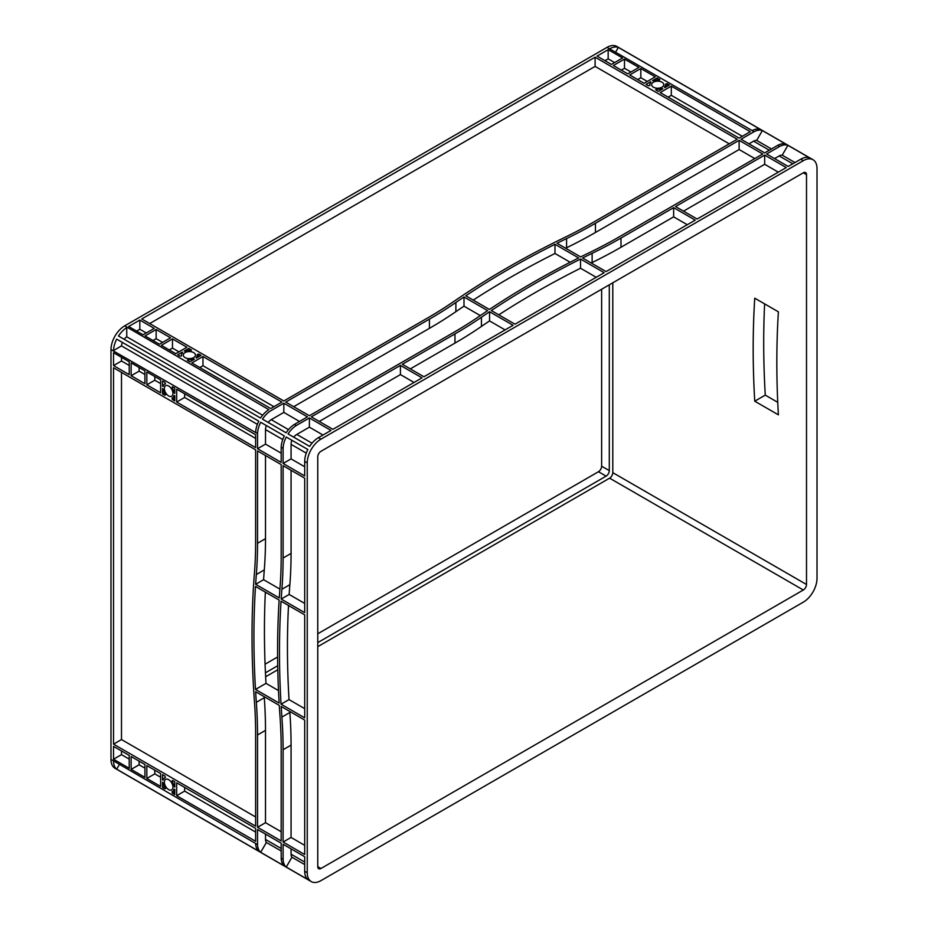 <?xml version="1.0" encoding="UTF-8"?>
<svg xmlns="http://www.w3.org/2000/svg" width="928" height="928" viewBox="0 0 928 928"><rect width="100%" height="100%" fill="white"/><g stroke="black" fill="none" stroke-linecap="round" stroke-linejoin="round"><path stroke-width="1.39" d="M168.652 779.659A6.078 3.515 -120 0 0 165.613 779.358A6.078 3.515 -120 0 0 164.674 784.23A6.078 3.515 -120 0 0 168.652 789.589A6.078 3.515 -120 0 0 171.692 789.89A6.078 3.515 -120 0 0 172.631 785.018A6.078 3.515 -120 0 0 168.652 779.659M168.652 386.002A6.078 3.515 -120 0 0 165.613 385.7A6.078 3.515 -120 0 0 164.674 390.572A6.078 3.515 -120 0 0 168.652 395.943A6.078 3.515 -120 0 0 171.692 396.233A6.078 3.515 -120 0 0 172.631 391.361A6.078 3.515 -120 0 0 168.652 386.002M193.662 352.617A6.078 3.515 0 0 0 187.038 351.851A6.078 3.515 0 0 0 183.28 355.099A6.078 3.515 0 0 0 185.055 357.582A6.078 3.515 0 0 0 191.69 358.347A6.078 3.515 0 0 0 195.448 355.099A6.078 3.515 0 0 0 193.662 352.617M662.012 82.221A6.078 3.515 0 0 0 655.388 81.455A6.078 3.515 0 0 0 651.63 84.703A6.078 3.515 0 0 0 653.416 87.186A6.078 3.515 0 0 0 660.04 87.94A6.078 3.515 0 0 0 663.798 84.703A6.078 3.515 0 0 0 662.012 82.221M320.949 880.637L803.312 602.144A19.372 11.182 120 0 0 817.011 578.422L817.011 168.583A19.372 11.182 120 0 0 812.998 159.709A19.372 11.182 120 0 0 803.312 160.672L320.949 439.164A19.372 11.182 120 0 0 307.249 462.898L307.249 872.726A19.372 11.182 120 0 0 311.263 881.6A19.372 11.182 120 0 0 320.949 880.637M604.186 272.693L514.982 324.197L491.33 310.544A901.158 520.272 180 0 1 580.534 259.04L604.186 272.693M513.068 325.299L423.934 376.756L402.334 364.286L454.964 333.906A450.579 260.142 0 0 0 481.435 317.237A901.158 520.272 180 0 1 489.555 311.727L513.068 325.299M786.271 167.574L697.137 219.031L675.538 206.561L764.672 155.104L786.271 167.574M695.234 220.133L606.1 271.591L582.587 258.019A901.158 520.272 180 0 1 592.122 253.332A450.579 260.142 0 0 0 620.994 238.044L673.635 207.663L695.234 220.133M595.103 57.2L737.203 139.235L593.526 222.186A450.579 260.142 180 0 1 564.653 237.464A901.158 520.272 0 0 0 453.966 301.368A450.579 260.142 180 0 1 427.495 318.049L283.829 400.989L141.729 318.954L595.103 57.2L595.103 66.398L729.234 143.84M739.117 140.337L762.758 153.99L619.08 236.942A450.579 260.142 180 0 1 590.208 252.23A901.158 520.272 0 0 0 580.673 256.917L557.032 243.264A901.158 520.272 180 0 1 566.567 238.577A450.579 260.142 0 0 0 595.44 223.288L739.117 140.337L739.117 149.536L754.8 158.595M332.897 429.328L311.298 416.858L400.42 365.388L422.02 377.858L332.897 429.328M139.815 320.056L154.234 328.384L143.086 334.822L128.667 326.494L139.815 320.056L139.815 329.254L146.276 332.99M145 335.924L156.148 329.486L170.578 337.815L159.419 344.253L145 335.924M624.498 59.09L638.928 67.419L627.769 73.857L613.35 65.528L624.498 59.09L624.498 68.289L630.959 72.013M608.165 49.66L622.595 57.988L611.436 64.426L597.017 56.098L608.165 49.66L608.165 58.858L614.626 62.582M198.708 354.055L201.051 355.412L196.434 358.08L196.179 357.384A7.888 4.547 0 0 0 197.246 355.099A7.888 4.547 0 0 0 197.177 354.496L198.708 354.055L198.708 356.77M188.314 359.612A7.888 4.547 0 0 0 193.326 359.043L194.52 359.182L189.904 361.85L187.294 360.134L188.314 359.612L188.314 360.934M180.02 356.143L177.666 354.786L182.282 352.118L182.538 352.814A7.888 4.547 0 0 0 181.47 355.099A7.888 4.547 0 0 0 181.552 355.702L180.02 356.143M190.414 350.587A7.888 4.547 0 0 0 185.403 351.167L184.196 351.016L188.813 348.348L191.435 350.076L190.414 350.587M648.37 85.747L646.016 84.39L650.632 81.722L650.899 82.418A7.888 4.547 0 0 0 649.832 84.703A7.888 4.547 0 0 0 649.902 85.306L648.37 85.747M658.764 80.191A7.888 4.547 0 0 0 653.753 80.759L652.546 80.62L657.163 77.952L659.785 79.669L658.764 80.191M667.058 83.659L669.413 85.016L664.784 87.684L664.529 86.988A7.888 4.547 0 0 0 665.596 84.703A7.888 4.547 0 0 0 665.527 84.1L667.058 83.659L667.058 86.374M656.664 89.216A7.888 4.547 0 0 0 661.676 88.636L662.882 88.786L658.254 91.454L655.644 89.726L656.664 89.216L656.664 90.538M453.061 332.804L309.384 415.744L285.731 402.091L429.409 319.151A450.579 260.142 0 0 0 455.88 302.482A901.158 520.272 180 0 1 464 296.972L487.641 310.625A901.158 520.272 0 0 0 479.521 316.123A450.579 260.142 180 0 1 453.061 332.804M186.911 347.246L175.752 353.684L161.333 345.355L172.48 338.917L186.911 347.246M660.168 92.556L671.315 86.118L750.265 131.695L739.117 138.133L660.168 92.556M281.915 402.091L270.756 408.529L191.818 362.952L202.965 356.514L281.915 402.091M655.261 76.85L644.102 83.288L629.683 74.959L640.83 68.521L655.261 76.85M489.416 309.442A901.158 520.272 180 0 1 578.631 257.938L554.979 244.284A901.158 520.272 0 0 0 465.775 295.788L489.416 309.442M294.408 424.398L296.322 425.5L309.384 417.96L330.983 430.43L318.397 437.691A19.372 11.182 120 0 0 309.65 446.38L288.051 433.91A19.372 11.182 -60 0 1 296.322 425.511L294.408 424.409A19.372 11.182 120 0 0 286.137 432.808L262.496 419.154A19.372 11.182 -60 0 1 270.756 410.756L283.829 403.204L307.47 416.858L294.408 424.398M774.544 158.595L779.648 155.672A8.108 4.686 -60 0 1 782.223 155.185L787.907 145.325L809.506 157.795A19.372 11.182 120 0 0 800.771 159.198L788.185 166.46L766.586 153.99L779.648 146.45L777.734 145.348L764.672 152.888L741.02 139.235L754.081 131.695L607.051 47.363A19.372 11.182 -60 0 1 616.737 46.4L812.998 159.709M311.263 881.6L115.002 768.291A19.372 11.182 -60 0 1 110.989 759.417L110.989 349.578A19.372 11.182 -60 0 1 124.688 325.856L607.051 47.363M124.688 325.856L268.853 409.642A19.372 11.182 120 0 0 260.582 418.052L118.494 336.017A19.372 11.182 -60 0 1 126.753 327.607L126.753 336.794L262.636 415.245M754.081 140.894L748.989 143.84M779.648 146.45L779.648 146.462A19.372 11.182 120 0 1 787.907 145.325M754.081 131.695L754.081 131.706A19.372 11.182 120 0 1 762.352 130.57L786.004 144.223A19.372 11.182 -60 0 0 777.745 145.36M293.747 437.204A8.108 4.686 120 0 1 296.322 434.722L309.384 427.158L323.014 435.023M268.18 422.437A8.108 4.686 120 0 1 270.756 419.966L283.829 412.403L299.5 421.451M304.697 478.164L304.697 612.631L281.184 599.059A901.158 520.283 60 0 1 281.892 589.268A450.579 260.142 -120 0 0 283.098 558.018L283.098 465.694L304.697 478.164M304.697 614.835L304.697 717.843L281.045 704.19A901.158 520.283 60 0 1 281.045 601.182L304.697 614.835M113.529 367.79L255.629 449.836L255.629 542.149A450.579 260.142 60 0 1 254.423 573.411A901.158 520.283 -120 0 0 254.423 701.22A450.579 260.142 60 0 1 255.629 733.862L255.629 826.187L113.529 744.152L113.529 367.79M257.543 450.938L281.184 464.592L281.184 556.904A450.579 260.142 60 0 1 279.978 588.166A901.158 520.283 -120 0 0 279.27 597.945L255.629 584.292A901.158 520.283 60 0 1 256.337 574.513A450.579 260.142 -120 0 0 257.543 543.251L257.543 450.938M304.697 854.514L283.098 842.044L283.098 749.731A450.579 260.142 -120 0 0 281.892 717.077A901.158 520.283 60 0 1 281.184 706.475L304.697 720.058L304.697 854.514M176.68 389.168L255.629 434.745L255.629 447.621L176.68 402.044L176.68 389.168M176.68 782.814L255.629 828.402L255.629 841.278L176.68 795.69L176.68 782.814M160.625 392.776L146.833 384.818L146.833 371.942L160.625 379.9L160.625 392.776M113.529 352.71L129.224 361.769L129.224 374.645L113.529 365.586L113.529 352.71M113.529 746.356L129.224 755.427L129.224 768.303L113.529 759.232L113.529 746.356M160.625 786.422L146.833 778.464L146.833 765.588L160.625 773.546L160.625 786.422M164.882 395.235L162.528 393.878L162.528 388.542L163.258 389.505A7.888 4.547 -120 0 0 165.265 394.133L164.882 395.235L165.52 394.864M165.265 383.902A7.888 4.547 -120 0 0 164.708 384.146A7.888 4.547 -120 0 0 163.258 386.21L162.528 386.338L162.528 381.002L164.882 382.359L165.393 383.832M172.422 386.709L174.777 388.066L174.777 393.402L174.046 392.428A7.888 4.547 -120 0 0 172.04 387.811L172.422 386.709M172.422 780.355L174.777 781.712L174.777 787.048L174.046 786.086A7.888 4.547 -120 0 0 172.04 781.457L172.422 780.355M172.04 791.688A7.888 4.547 -120 0 0 172.596 791.445A7.888 4.547 -120 0 0 174.046 789.38L174.777 789.252L174.777 794.588L172.422 793.231L172.04 791.688M164.882 788.881L162.528 787.524L162.528 782.188L163.258 783.162A7.888 4.547 -120 0 0 165.265 787.779L164.882 788.881L165.52 788.51M165.265 777.548A7.888 4.547 -120 0 0 164.708 777.792A7.888 4.547 -120 0 0 163.258 779.856L162.528 779.984L162.528 774.648L164.882 776.005L165.393 777.478M281.184 748.629L281.184 840.942L257.543 827.289L257.543 734.976A450.579 260.142 -120 0 0 256.337 702.322A901.158 520.283 60 0 1 255.629 691.72L279.27 705.373A901.158 520.283 -120 0 0 279.978 715.975A450.579 260.142 60 0 1 281.184 748.629M144.919 764.486L144.919 777.362L131.138 769.405L131.138 756.529L144.919 764.486M174.777 395.606L174.777 400.942L172.422 399.585L172.04 398.042A7.888 4.547 -120 0 0 172.596 397.799A7.888 4.547 -120 0 0 174.046 395.734L174.777 395.606M144.919 370.829L144.919 383.705L131.138 375.747L131.138 362.871L144.919 370.829M279.142 703.088A901.158 520.283 60 0 1 279.142 600.08L255.49 586.426A901.158 520.283 -120 0 0 255.49 689.434L279.142 703.088M110.989 759.417L257.543 844.584L257.543 829.504L281.184 843.158L281.184 858.238L283.098 859.34L283.098 844.26L304.697 856.73L304.697 871.264A19.372 11.182 120 0 0 307.852 879.535L286.253 867.065L291.937 857.205A8.108 4.686 -60 0 1 291.079 854.734L291.067 848.853M113.529 350.506L113.541 350.494A19.372 11.182 -60 0 1 116.684 339.138L258.784 421.173A19.372 11.182 120 0 0 255.641 432.529L257.543 433.643A19.372 11.182 -60 0 1 260.687 422.275L284.339 435.928A19.372 11.182 120 0 0 281.196 447.296L283.11 448.398A19.372 11.182 -60 0 1 286.253 437.03L307.852 449.5A19.372 11.182 120 0 0 304.697 461.425L304.697 475.948L283.098 463.478L283.098 448.398L281.184 447.296L281.184 462.376L257.543 448.723L257.543 433.643L110.989 349.578M266.382 425.569A8.108 4.686 120 0 0 265.524 429.038L265.501 444.129L281.184 453.177M257.369 424.351L121.498 345.9A8.108 4.686 -60 0 1 122.38 342.42M291.937 440.324A8.108 4.686 120 0 0 291.079 443.793L291.067 458.884L304.697 466.761M113.541 350.494L121.498 345.9M283.098 859.34L283.11 859.34A19.372 11.182 120 0 0 286.253 867.065M257.543 844.584L257.543 844.584A19.372 11.182 120 0 0 260.687 852.31L266.382 842.45L281.184 850.999M266.382 842.45A8.108 4.686 -60 0 1 265.524 839.979L265.501 834.098M777.745 402.334L765.264 395.119A901.158 520.283 60 0 1 764.614 303.874M260.687 422.275L284.339 435.928M116.684 339.138L258.784 421.173M260.687 852.31L284.339 865.963A19.372 11.182 -60 0 1 281.196 858.238M255.641 843.482A19.372 11.182 -60 0 0 258.784 851.208L116.684 769.173L119.248 764.742M754.081 140.917A8.108 4.686 -60 0 1 756.656 140.418L762.352 130.57M756.656 140.418L771.47 148.967M615.786 51.852L618.35 47.421L760.438 129.456A19.372 11.182 -60 0 0 752.179 130.593M309.384 417.96L309.384 427.158M283.829 403.204L283.829 412.403M199.787 367.558L202.965 365.713L273.946 406.696M202.965 356.514L202.965 365.713M410.304 368.892L454.964 343.105A450.579 260.142 0 0 0 481.435 326.424A901.158 520.272 180 0 1 489.555 320.926L505.099 329.904M319.255 421.451L400.42 374.587L414.062 382.464M293.7 406.696L429.409 328.35A450.579 260.142 0 0 0 455.88 311.669A901.158 520.272 180 0 1 464 306.17L480.31 315.59M149.698 323.559L595.103 66.398M565.628 248.228A901.158 520.272 180 0 1 566.567 247.764A450.579 260.142 0 0 0 595.44 232.487L739.117 149.536M683.507 211.155L764.672 164.291L778.302 172.167M591.182 262.984A901.158 520.272 180 0 1 592.122 262.531A450.579 260.142 0 0 0 620.994 247.242L673.635 216.862L687.265 224.727M498.788 314.847A901.158 520.272 180 0 1 580.534 268.238L596.217 277.286M764.672 155.104L764.672 164.291M668.137 97.15L671.315 95.317L742.296 136.3M671.315 86.118L671.315 95.317M279.908 589.118L263.587 579.698A901.158 520.283 60 0 1 264.294 569.92A450.579 260.142 -120 0 0 265.501 538.658L265.501 455.532M304.697 603.432L289.153 594.454A901.158 520.283 60 0 1 289.861 584.675A450.579 260.142 -120 0 0 291.067 553.413L291.067 470.287M304.697 708.644L289.014 699.596A901.158 520.283 60 0 1 288.504 605.485M304.697 845.327L291.067 837.45L291.067 745.126A450.579 260.142 -120 0 0 289.861 712.484A901.158 520.283 60 0 1 289.78 711.44M281.184 831.743L265.501 822.695L265.501 730.371A450.579 260.142 -120 0 0 264.294 697.728A901.158 520.283 60 0 1 264.225 696.684M255.629 816.988L121.498 739.558L121.498 372.395M283.098 842.044L291.067 837.45M257.543 827.289L265.501 822.695M113.529 744.152L121.498 739.558M283.098 463.478L291.067 458.884M257.543 448.723L265.501 444.129M255.629 438.422L184.649 397.451L184.649 393.774M176.68 402.044L184.649 397.451M255.629 832.08L184.649 791.097L184.649 787.42M176.68 795.69L184.649 791.097M144.919 374.518L139.107 371.154L139.107 367.476M160.625 383.577L154.802 380.213L154.802 376.536M131.138 375.747L139.107 371.154M146.833 384.818L154.802 380.213M129.224 365.446L121.498 360.992L121.498 357.303M113.529 365.586L121.498 360.992M129.224 759.104L121.498 754.638L121.498 750.961M144.919 768.164L139.107 764.8L139.107 761.122M113.529 759.232L121.498 754.638M131.138 769.405L139.107 764.8M160.625 777.223L154.802 773.859L154.802 770.182M146.833 778.464L154.802 773.859M152.969 340.53L156.148 338.685L162.609 342.409M136.636 331.099L139.815 329.254M156.148 329.486L156.148 338.685M169.302 349.96L172.48 348.116L178.942 351.84M172.48 338.917L172.48 348.116M621.319 70.122L624.498 68.289M637.652 79.553L640.83 77.72L647.292 81.444M640.83 68.521L640.83 77.72M604.986 60.691L608.165 58.858M188.813 348.348L188.813 350.564M657.163 77.952L657.163 80.156M162.528 393.878L164.442 392.776M162.528 787.524L164.442 786.422M116.684 769.173A19.372 11.182 -60 0 1 113.541 761.447M124.178 339.3A8.108 4.686 -60 0 1 126.776 336.806M610.09 48.558A19.372 11.182 -60 0 1 618.35 47.421M291.937 857.205L304.697 864.571M782.223 155.185L794.971 162.539M317.759 642.617L606.1 476.145A4.501 2.598 120 0 0 609.29 470.624L609.29 284.838M317.759 633.789L598.456 471.726A4.501 2.598 120 0 0 601.634 466.216L601.634 289.246M265.072 664.204L277.6 656.978M265.443 672.823L277.704 665.736M317.759 646.665L609.603 478.164A4.501 2.598 120 0 0 612.793 472.654L612.793 282.808M265.64 676.756L277.785 669.738M317.759 866.659A4.501 2.598 120 0 0 318.698 868.724A4.501 2.598 120 0 0 320.949 868.504L803.312 590.011A4.501 2.598 120 0 0 806.502 584.489L806.502 174.65A4.501 2.598 120 0 0 805.574 172.585A4.501 2.598 120 0 0 803.312 172.805L320.949 451.31A4.501 2.598 120 0 0 317.759 456.82L317.759 866.659L320.949 868.504M754.742 298.178A901.158 520.283 -120 0 0 754.742 401.198L778.395 414.851A901.158 520.283 60 0 1 778.395 311.831L754.742 298.178M278.481 690.571L266 683.368A901.158 520.283 60 0 1 265.35 592.122M286.253 437.03L307.852 449.5M162.528 779.984L163.374 779.497M162.528 386.338L163.374 385.851M650.632 81.722L650.632 82.696M182.282 352.118L182.282 353.092M765.264 395.119L754.742 401.198M255.629 584.292L263.587 579.698M281.184 599.059L289.153 594.454M281.045 704.19L289.014 699.596M255.49 689.434L266 683.368M489.555 311.727L489.555 320.926M400.42 365.388L400.42 374.587M464 296.972L464 306.17M673.635 207.663L673.635 216.862M580.534 259.04L580.534 268.238M554.979 244.284L554.979 253.483A901.158 520.272 0 0 0 473.222 300.092M570.152 262.241L554.979 253.483M318.397 437.691L320.949 439.164M800.771 159.198L803.312 160.672M304.697 871.264L307.249 872.726M304.697 461.425L307.249 462.898M312.005 443.201L296.798 434.42M288.504 429.629L271.243 419.665M769.289 150.22L753.606 141.172M792.802 163.792L779.172 155.927M306.275 453.131L291.067 444.35M282.762 439.559L265.501 429.594M281.184 848.494L265.501 839.434M304.697 862.066L291.067 854.189M193.326 359.043L193.326 359.878M191.168 349.705L191.168 350.436M659.518 79.309L659.518 80.04M661.676 88.636L661.676 89.482M172.422 399.585L174.777 398.228M172.422 793.231L174.777 791.874M609.29 470.624L601.634 466.216M606.1 476.145L598.456 471.726M803.312 590.011L609.603 478.164M806.502 584.489L612.793 472.654M806.502 174.65L803.312 172.805M172.04 387.811L173.176 387.15M174.046 392.428L174.777 392.01M172.04 781.457L173.176 780.796M174.046 786.086L174.777 785.656M162.644 780.054L163.316 779.659M162.644 386.396L163.316 386.013M650.748 81.78L650.748 82.557M182.398 352.188L182.398 352.965M257.543 543.251L265.501 538.658M256.337 574.513L264.294 569.92M283.098 558.018L291.067 553.413M281.892 589.268L289.861 584.675M281.892 717.077L289.861 712.484M283.098 749.731L291.067 745.126M256.337 702.322L264.294 697.728M257.543 734.976L265.501 730.371M481.435 317.237L481.435 326.424M454.964 333.906L454.964 343.105M455.88 302.482L455.88 311.669M429.409 319.151L429.409 328.35M595.44 223.288L595.44 232.487M566.567 238.577L566.567 247.764M620.994 238.044L620.994 247.242M592.122 253.332L592.122 262.531M164.708 384.146L165.474 383.693M172.596 397.799L174.777 396.546M172.596 791.445L174.777 790.192M164.708 777.792L165.474 777.351M649.832 84.703L649.832 85.585M665.596 84.703L665.596 87.22M197.246 355.099L197.246 357.616M181.47 355.099L181.47 355.992"/></g></svg>
